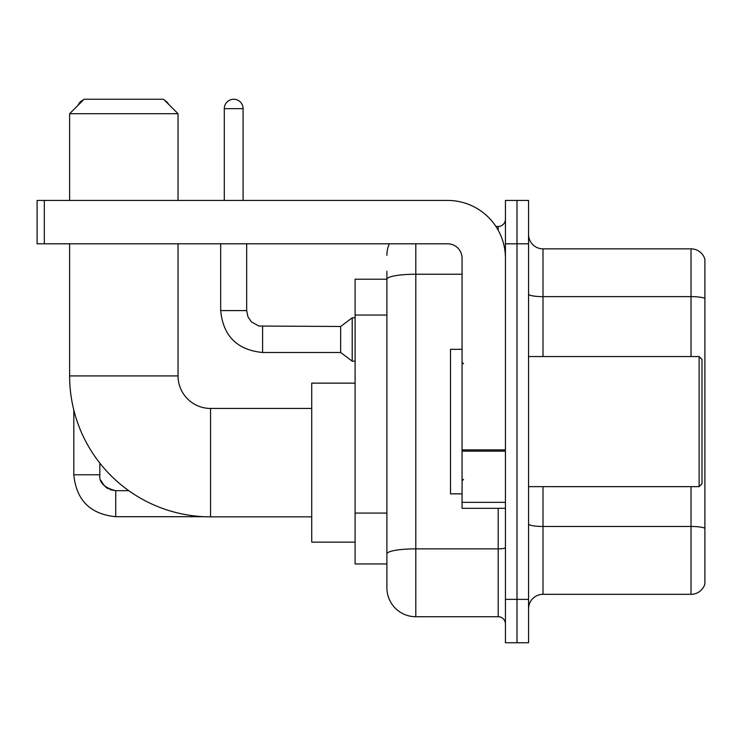 <?xml version="1.0" encoding="UTF-8"?>
<svg xmlns="http://www.w3.org/2000/svg" width="742" height="742" viewBox="0 0 742 742"><rect width="100%" height="100%" fill="white"/><g stroke="black" fill="none" stroke-linecap="round" stroke-linejoin="round"><path stroke-width="1.11" d="M415.808 243.803L415.808 616.732A28.91 28.91 0 0 1 386.897 587.822L386.897 271.266L386.897 279.215L355.103 279.215L355.103 563.966L386.897 563.966M505.432 599.378L505.432 642.748L516.988 642.748L516.988 599.378L516.988 642.748L528.554 642.748L528.554 599.378L516.988 599.378L516.988 243.803L516.988 599.378L505.432 599.378L505.432 243.803L516.988 243.803L516.988 200.433L516.988 243.803L528.554 243.803L528.554 599.378M528.554 243.803L528.554 200.433L505.432 200.433L505.432 243.803M415.808 616.732L498.197 616.732L498.197 508.316M495.897 226.458L498.197 226.458A7.225 7.225 0 0 0 505.432 219.224M386.897 587.822L386.897 558.912M462.062 274.234L415.808 274.234A28.91 5.018 180 0 0 386.897 279.252L386.897 271.266M505.432 623.957A7.225 7.225 0 0 0 498.197 616.732M386.897 255.359A28.91 28.91 0 0 1 389.309 243.803M528.554 608.774A14.45 14.45 0 0 1 543.005 594.323L691.025 594.323L691.025 486.641M704.9 259.264A14.45 14.45 0 0 0 691.025 248.858A14.45 14.45 0 0 1 704.9 259.264L704.9 583.917A14.45 14.45 0 0 1 691.025 594.323M704.9 260.423L704.9 298.442A14.45 2.514 180 0 0 691.025 296.633L691.025 248.858L543.005 248.858A14.45 14.45 0 0 1 528.554 234.407A14.45 14.45 0 0 0 543.005 248.858L543.005 356.55M311.733 516.849L210.552 516.849A140.934 140.934 0 0 1 69.618 375.916L69.618 243.803M210.552 516.849L210.552 408.434A32.518 32.518 0 0 1 178.034 375.916L178.034 243.803M84.078 99.252L163.574 99.252L178.034 113.711L69.618 113.711L84.078 99.252M178.034 200.433L178.034 113.711M69.618 200.433L69.618 113.711M355.103 383.141L311.733 383.141L311.733 542.142L355.103 542.142M83.447 99.882A9.396 9.396 0 0 0 78.058 105.281M73.81 410.029L73.81 474.787L99.836 474.787L99.836 463.11M164.696 100.374A9.396 9.396 0 0 1 168.536 104.214M224.288 200.433L224.288 108.647A9.396 9.396 0 0 1 233.684 99.252A9.396 9.396 0 0 1 243.079 108.647L243.079 200.433M262.594 352.496C237.162 349.983 223.184 336.015 220.671 310.583C223.184 336.015 237.162 349.983 262.594 352.496C237.162 349.983 223.184 336.015 220.671 310.583C223.184 336.015 237.162 349.983 262.594 352.496C237.162 349.983 223.184 336.015 220.671 310.583C223.184 336.015 237.162 349.983 262.594 352.496C237.162 349.983 223.184 336.015 220.671 310.583C223.184 336.015 237.162 349.983 262.594 352.496C237.162 349.983 223.184 336.015 220.671 310.583C223.184 336.015 237.162 349.983 262.594 352.496C237.162 349.983 223.184 336.015 220.671 310.583C223.184 336.015 237.162 349.983 262.594 352.496C237.162 349.983 223.184 336.015 220.671 310.583C223.184 336.015 237.162 349.983 262.594 352.496C237.162 349.983 223.184 336.015 220.671 310.583C223.184 336.015 237.162 349.983 262.594 352.496C237.162 349.983 223.184 336.015 220.671 310.583L246.687 310.583L247.949 316.788L251.352 321.824L258.865 326.035L340.643 326.48L340.643 352.496L262.594 352.496L262.594 326.508M340.643 326.48L352.209 317.808L352.209 361.168L355.103 361.168M505.432 508.316L462.062 508.316L462.062 449.865L505.432 449.865M505.432 258.253A57.82 57.82 0 0 0 447.612 200.433L44.325 200.433L44.325 243.803L447.612 243.803A14.45 14.45 0 0 1 462.062 258.253L462.062 449.865M44.325 243.803L37.1 243.803L37.1 200.433L44.325 200.433M699.122 356.55L702.006 359.434L702.006 483.747L699.122 486.641L699.122 356.55L528.554 356.55M462.062 349.315L450.496 349.315L450.496 493.866L462.062 493.866M386.897 315.044L355.103 315.044M386.897 513.074L355.103 513.074M505.432 547.615A7.225 1.252 0 0 1 498.197 548.867L415.808 548.867A28.91 5.018 180 0 0 386.897 553.884M498.197 230.261L498.197 226.458M704.9 528.276A14.45 2.514 180 0 0 691.025 526.468L543.005 526.468L543.005 594.323M691.025 356.55L691.025 296.633L543.005 296.633A14.45 2.514 0 0 1 528.554 294.129M543.005 486.641L543.005 526.468A14.45 2.514 0 0 1 528.554 523.954M69.618 375.916L178.034 375.916M110.001 489.618L115.733 490.685L115.733 516.701C90.301 514.187 76.324 500.219 73.81 474.787C76.324 500.219 90.301 514.187 115.733 516.701C90.301 514.187 76.324 500.219 73.81 474.787C76.324 500.219 90.301 514.187 115.733 516.701C90.301 514.187 76.324 500.219 73.81 474.787C76.324 500.219 90.301 514.187 115.733 516.701C90.301 514.187 76.324 500.219 73.81 474.787C76.324 500.219 90.301 514.187 115.733 516.701C90.301 514.187 76.324 500.219 73.81 474.787C76.324 500.219 90.301 514.187 115.733 516.701C90.301 514.187 76.324 500.219 73.81 474.787C76.324 500.219 90.301 514.187 115.733 516.701L204.171 516.701M246.687 310.583L246.687 243.803M224.288 108.647L243.079 108.647M505.432 451.127L462.062 451.127M462.062 502.343L505.432 502.343M311.733 408.434L210.552 408.434M128.765 490.685L115.733 490.685C104.26 487.791 98.955 482.495 99.836 474.787C98.955 482.495 104.26 487.791 115.733 490.685C104.26 487.791 98.955 482.495 99.836 474.787C98.955 482.495 104.26 487.791 115.733 490.685C104.26 487.791 98.955 482.495 99.836 474.787L99.845 475.307M100.903 480.51L104.511 486.047M105.661 487.086L108.184 488.774M340.643 352.496L352.209 361.168M220.671 310.583L220.671 243.803M352.209 317.808L355.103 317.808M528.554 486.641L699.122 486.641M463.509 363.775L462.062 362.328M463.509 479.406L462.062 480.853"/></g></svg>

